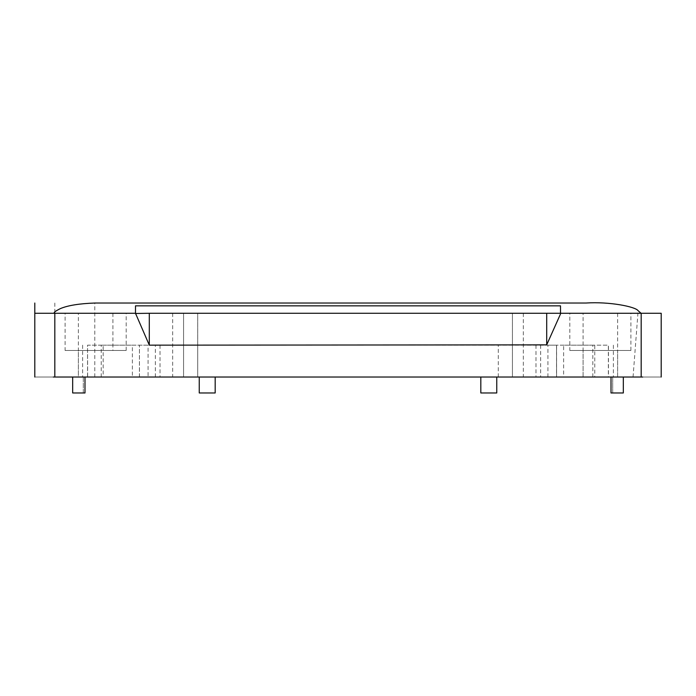 <?xml version="1.0" encoding="UTF-8"?>
<svg xmlns="http://www.w3.org/2000/svg" width="696" height="696" viewBox="0 0 696 696"><rect width="100%" height="100%" fill="white"/><g stroke="black" fill="none" stroke-linecap="round" stroke-linejoin="round"><path stroke-width="0.52" stroke-dasharray="3.48 2.61" d="M583.091 313.278L617.622 313.278L583.091 313.278L583.091 377.032L617.622 377.032L54.819 377.032L54.819 365.009M78.378 313.278L112.909 313.278L78.378 313.278L78.378 377.032L112.909 377.032L78.378 377.032L112.909 377.032L78.378 377.032L78.378 350.471L112.909 350.471L78.378 350.471M592.827 377.032L592.827 345.155L608.461 345.155L608.461 377.032L498.284 377.032L512.43 377.032L512.43 313.278L197.716 313.278L512.43 313.278L512.43 377.032L523.322 377.032L132.379 377.032L132.379 345.155L148.065 345.155L148.065 377.032M87.539 377.032L87.539 345.155L103.165 345.155L103.165 377.032L84.982 377.032L498.284 377.032L183.57 377.032L197.716 377.032L197.716 313.278L172.678 313.278L197.716 313.278L197.716 377.032L608.356 377.032L608.356 345.155L594.767 345.155L594.767 377.032M560.506 313.983L560.506 313.278L135.494 313.278L135.494 305.84L560.506 305.84L560.506 313.278L135.494 313.278M642.721 377.032C667.325 377.032 667.325 377.032 642.721 377.032L641.181 377.032L641.181 313.278L54.819 313.278M641.825 313.278L642.512 313.278M659.991 313.278L661.2 313.278M103.165 377.032L132.379 377.032M84.982 377.032L72.671 377.032L83.302 377.032L83.294 392.97L84.982 392.97L83.302 392.97L83.302 377.032L84.982 377.032L72.671 377.032L84.982 377.032M139.435 377.032L139.435 345.155L139.417 377.032M612.697 377.032L623.32 377.032L612.697 377.032L613.385 377.032L612.697 377.032L612.697 392.97L611.01 392.97L612.697 392.97L612.697 377.032M183.57 377.032L172.678 377.032L183.57 377.032L183.57 313.278L183.57 377.032M617.622 313.278L617.622 377.032L583.091 377.032L617.622 377.032L617.622 350.471L583.091 350.471L617.622 350.471M53.279 377.032C28.675 377.032 28.675 377.032 53.279 377.032M641.181 377.032L601.213 377.032M496.761 377.032L496.761 392.97L480.823 392.97L496.761 392.97L496.761 377.032L496.761 392.97L480.823 392.97L480.823 377.032M594.767 345.155L556.522 345.155L556.582 377.032L556.582 345.155L139.417 345.155L139.478 377.032M215.177 377.032L215.177 392.97L199.247 392.97L215.177 392.97L215.177 377.032L215.177 392.97L199.247 392.97L199.247 377.032M569.807 350.471L630.907 350.471L569.807 350.471L569.807 313.278M65.093 350.471L126.194 350.471L65.093 350.471L65.093 313.278M583.091 377.032L583.091 350.471M101.233 377.032L101.233 345.155L87.539 345.155L87.644 377.032M101.233 345.155L139.478 345.155M623.32 377.032L623.32 392.97L612.697 392.97L623.32 392.97L623.32 377.032L623.32 392.97L611.01 392.97L611.01 377.032M592.827 345.155L563.621 345.155L563.621 377.032M547.935 377.032L547.935 345.155L148.065 345.155M103.165 345.155L132.379 345.155M547.935 345.155L563.621 345.155M72.671 377.032L72.671 392.97L72.671 377.032L72.671 392.97L84.99 392.97M135.494 314.244L135.494 313.47M540.644 345.155L540.644 377.032M155.356 377.032L155.356 345.155M94.787 377.032L94.787 303.03M633.055 377.032L638.128 310.729M498.284 377.032L498.284 345.155M535.99 345.155L535.99 377.032M197.716 345.155L197.716 377.032M160.01 345.155L160.01 377.032M54.819 303.03L54.819 377.032M630.907 350.471L630.907 313.278M126.194 350.471L126.194 313.278M112.909 313.278L112.909 350.471M523.322 313.278L523.322 377.032M172.678 313.278L172.678 377.032M82.615 345.155L82.615 377.032M556.522 345.155L556.522 377.032M613.385 345.155L613.385 377.032"/><path stroke-width="1.04" d="M135.494 313.47L149.301 313.278L149.301 345.155L135.494 313.278L34.8 313.278L54.819 313.278L54.819 377.032L642.721 377.032C667.325 377.032 667.325 377.032 642.721 377.032M149.301 313.278L641.468 313.278M642.512 313.278L659.991 313.278M661.2 377.032L661.2 313.278L641.181 313.278L641.181 377.032M149.301 345.155L546.699 344.868L546.699 313.278M546.699 344.868L560.506 313.983L560.506 305.84L135.494 305.84L135.494 313.278M601.213 377.032L583.091 377.032M53.279 377.032L54.819 377.032L53.279 377.032C28.675 377.032 28.675 377.032 53.279 377.032M480.823 377.032L480.823 392.97L496.761 392.97L496.761 377.032M199.247 377.032L199.247 392.97L215.177 392.97L215.177 377.032M641.12 313.278L638.128 310.729C635.648 306.701 609.331 301.464 585.954 303.03L94.787 303.03C79.422 303.587 68.008 305.422 60.535 308.537C54.984 311.269 53.079 312.843 54.819 313.278M611.01 377.032L611.01 392.97L623.32 392.97L623.32 377.032M84.99 392.97L84.99 377.032L84.982 392.97L72.671 392.97L72.671 377.032M34.8 377.032L34.8 303.03"/></g></svg>
